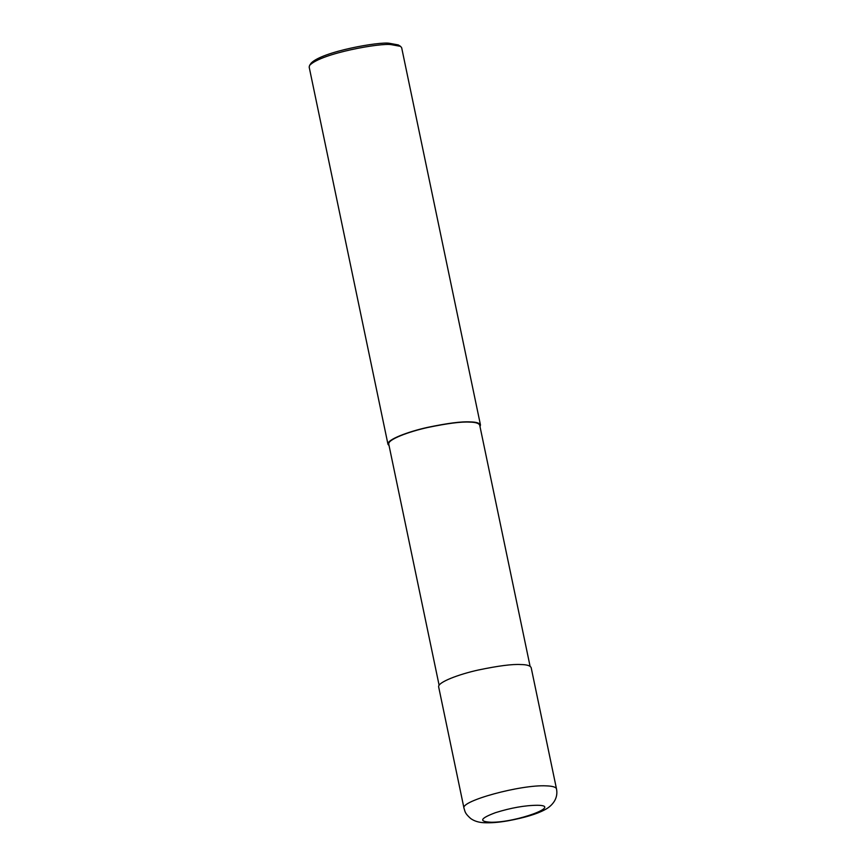 <?xml version="1.0" encoding="UTF-8"?>
<svg xmlns="http://www.w3.org/2000/svg" width="866" height="866" viewBox="0 0 866 866"><rect width="100%" height="100%" fill="white"/><g stroke="black" fill="none" stroke-linecap="round" stroke-linejoin="round"><path stroke-width="1.3" d="M537.364 805.272C524.904 805.38 510.951 807.837 495.525 812.654C479.97 818.467 478.552 821.661 491.271 822.245C516.385 822.559 562.922 805.412 537.364 805.272M556.502 788.926L531.161 667.599C530.198 665.629 526.755 664.612 520.812 664.547C512.412 664.016 498.188 665.857 478.119 670.057C459.11 674.246 437.438 682.267 438.661 686.922L464.003 808.249C465.172 811.55 464.522 813.022 470.628 818.478C474.048 820.979 478.389 822.386 483.672 822.7C490.611 823.079 498.773 822.44 508.169 820.773C524.46 817.753 536.552 814.137 544.454 809.937C548.806 807.783 552.14 804.817 554.478 801.05C556.686 797.24 557.358 793.202 556.502 788.926L556.502 788.926C556.026 787.097 552.573 786.068 546.165 785.863C521.061 784.434 459.987 801.072 464.014 808.249M530.079 666.246L479.699 425.119C478.757 423.182 475.358 422.186 469.524 422.11C461.264 421.601 447.267 423.409 427.544 427.533C408.849 431.658 387.535 439.538 388.747 444.117L439.116 685.255M480.013 426.635L480.468 424.957C479.504 422.987 476.062 421.969 470.119 421.904C461.73 421.374 447.495 423.214 427.425 427.414C408.416 431.604 386.745 439.625 387.968 444.28L389.061 445.633M480.468 424.957L401.662 47.727L400.568 46.363L391.313 44.664C381.505 42.694 321.145 53.172 309.627 65.361L309.162 67.05L387.968 444.28M400.568 46.363L398.284 44.935L389.419 43.3C380.022 41.416 322.174 51.451 311.132 63.142L309.627 65.361M469.524 422.11L470.119 421.904"/></g></svg>
